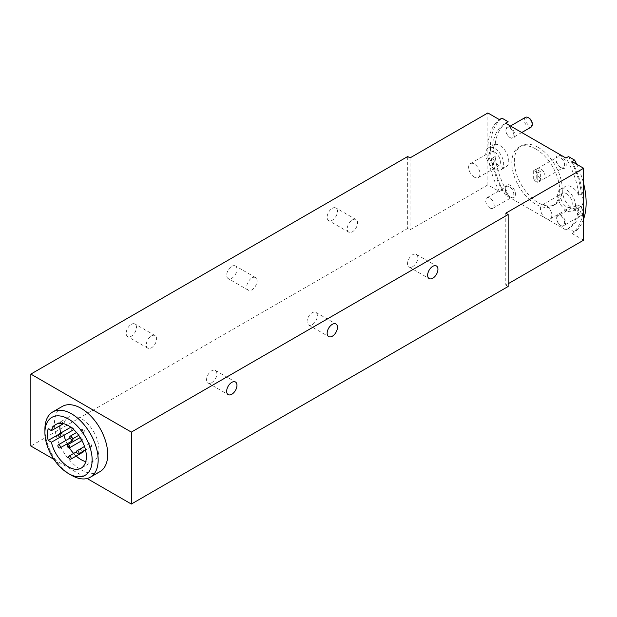 <?xml version="1.0" encoding="UTF-8"?>
<svg xmlns="http://www.w3.org/2000/svg" width="617" height="617" viewBox="0 0 617 617"><rect width="100%" height="100%" fill="white"/><g stroke="black" fill="none" stroke-linecap="round" stroke-linejoin="round"><path stroke-width="0.46" stroke-dasharray="3.08 2.31" d="M575.075 207.898A5.638 3.255 -120 0 0 577.535 213.575A5.638 3.255 -120 0 0 581.885 215.086A5.638 3.255 -120 0 0 583.05 212.503A5.638 3.255 -120 0 0 579.062 205.6A5.638 3.255 -120 0 0 576.247 205.322A5.638 3.255 -120 0 0 575.075 207.898M560.66 225.436A5.638 3.255 -120 0 0 563.475 225.714A5.638 3.255 -120 0 0 564.648 223.13A5.638 3.255 -120 0 0 560.66 216.228A5.638 3.255 -120 0 0 557.837 215.95A5.638 3.255 -120 0 0 556.665 218.526A5.638 3.255 -120 0 0 560.652 225.436A5.638 3.255 -120 0 0 560.66 225.436L561.138 225.714A6.317 3.648 60 0 1 556.665 217.978A6.317 3.648 60 0 1 561.138 215.395A6.317 3.648 60 0 1 565.604 223.13A6.317 3.648 60 0 1 561.138 225.714L560.652 225.436M583.05 211.585A4.512 2.607 60 0 1 579.864 213.428A4.512 2.607 60 0 1 576.671 207.898A4.512 2.607 60 0 1 579.864 206.063A4.512 2.607 60 0 1 583.05 211.585L583.05 212.503M532.27 123.624A4.512 2.607 60 0 1 529.077 125.467A4.512 2.607 60 0 1 525.885 119.937A4.512 2.607 60 0 1 529.077 118.094M525.46 117.353A5.638 3.255 -120 0 0 524.288 119.937A5.638 3.255 -120 0 0 526.756 125.613A5.638 3.255 -120 0 0 531.098 127.125M509.873 137.475A5.638 3.255 -120 0 0 512.688 137.753A5.638 3.255 -120 0 0 513.861 135.169A5.638 3.255 -120 0 0 509.873 128.267A5.638 3.255 -120 0 0 507.051 127.981A5.638 3.255 -120 0 0 505.886 130.565A5.638 3.255 -120 0 0 509.873 137.475L510.352 137.753A6.317 3.648 60 0 1 505.886 130.01A6.317 3.648 60 0 1 510.352 127.434A6.317 3.648 60 0 1 514.817 135.169A6.317 3.648 60 0 1 510.352 137.753L509.873 137.475M412.688 266.613A7.281 4.203 120 0 0 417.447 260.197A7.281 4.203 120 0 0 416.328 254.366A7.281 4.203 120 0 0 412.688 254.721A7.281 4.203 120 0 0 407.93 261.138A7.281 4.203 120 0 0 409.048 266.976A7.281 4.203 120 0 0 412.688 266.613M312.202 324.627A7.281 4.203 120 0 0 316.961 318.21A7.281 4.203 120 0 0 315.85 312.379A7.281 4.203 120 0 0 312.202 312.734A7.281 4.203 120 0 0 307.451 319.159A7.281 4.203 120 0 0 308.562 324.989A7.281 4.203 120 0 0 312.202 324.627M211.724 382.648A7.281 4.203 120 0 0 216.482 376.223A7.281 4.203 120 0 0 215.364 370.393A7.281 4.203 120 0 0 211.724 370.755A7.281 4.203 120 0 0 206.965 377.172A7.281 4.203 120 0 0 208.083 383.003A7.281 4.203 120 0 0 211.724 382.648M131.336 324.341A7.281 4.203 -60 0 1 134.976 323.979A7.281 4.203 -60 0 1 136.095 329.817A7.281 4.203 -60 0 1 131.336 336.234A7.281 4.203 -60 0 1 127.696 336.597A7.281 4.203 -60 0 1 126.578 330.758A7.281 4.203 -60 0 1 131.336 324.341M151.427 335.941A7.281 4.203 -60 0 1 155.075 335.579A7.281 4.203 -60 0 1 156.186 341.417A7.281 4.203 -60 0 1 151.427 347.834A7.281 4.203 -60 0 1 147.787 348.196A7.281 4.203 -60 0 1 146.676 342.358A7.281 4.203 -60 0 1 151.427 335.941M231.815 266.328A7.281 4.203 -60 0 1 235.463 265.966A7.281 4.203 -60 0 1 236.573 271.804A7.281 4.203 -60 0 1 231.815 278.221A7.281 4.203 -60 0 1 228.174 278.583A7.281 4.203 -60 0 1 227.064 272.745A7.281 4.203 -60 0 1 231.815 266.328M251.913 277.928A7.281 4.203 -60 0 1 255.554 277.565A7.281 4.203 -60 0 1 256.672 283.404A7.281 4.203 -60 0 1 251.913 289.82A7.281 4.203 -60 0 1 248.273 290.183A7.281 4.203 -60 0 1 247.155 284.344A7.281 4.203 -60 0 1 251.913 277.928M332.301 208.315A7.281 4.203 -60 0 1 335.941 207.952A7.281 4.203 -60 0 1 337.059 213.79A7.281 4.203 -60 0 1 332.301 220.207A7.281 4.203 -60 0 1 328.66 220.57A7.281 4.203 -60 0 1 327.542 214.731A7.281 4.203 -60 0 1 332.301 208.315M352.4 219.914A7.281 4.203 -60 0 1 356.04 219.552A7.281 4.203 -60 0 1 357.158 225.39A7.281 4.203 -60 0 1 352.4 231.807A7.281 4.203 -60 0 1 348.759 232.169A7.281 4.203 -60 0 1 347.641 226.331A7.281 4.203 -60 0 1 352.4 219.914M72.69 438.834A1.774 1.026 -120 0 0 71.695 437.7A1.774 1.026 -120 0 0 70.808 437.615A1.774 1.026 -120 0 0 70.539 439.034A1.774 1.026 -120 0 0 71.695 440.6A1.774 1.026 -120 0 0 72.582 440.692M83.704 451.035A1.774 1.026 -120 0 0 82.447 448.952A1.774 1.026 -120 0 0 81.56 448.868A1.774 1.026 -120 0 0 81.29 450.287A1.774 1.026 -120 0 0 82.447 451.852A1.774 1.026 -120 0 0 83.334 451.945M90.337 446.608A1.774 1.026 -120 0 0 91.223 446.693A1.774 1.026 -120 0 0 91.493 445.273A1.774 1.026 -120 0 0 90.337 443.708A1.774 1.026 -120 0 0 89.45 443.615A1.774 1.026 -120 0 0 89.18 445.042A1.774 1.026 -120 0 0 90.337 446.608M83.603 431.931A1.774 1.026 -120 0 0 84.49 432.016A1.774 1.026 -120 0 0 84.768 430.589A1.774 1.026 -120 0 0 83.603 429.023A1.774 1.026 -120 0 0 82.717 428.938A1.774 1.026 -120 0 0 82.447 430.365A1.774 1.026 -120 0 0 83.603 431.931M73.492 429.393A1.774 1.026 -120 0 0 72.251 426.995A1.774 1.026 -120 0 0 71.364 426.91A1.774 1.026 -120 0 0 71.086 428.329A1.774 1.026 -120 0 0 72.251 429.895A1.774 1.026 -120 0 0 73.138 429.987M81.999 440.592A1.774 1.026 -120 0 0 82.246 439.157A1.774 1.026 -120 0 0 81.089 437.615A1.774 1.026 -120 0 0 80.225 437.515A1.774 1.026 -120 0 0 79.932 438.949A1.774 1.026 -120 0 0 81.089 440.515A1.774 1.026 -120 0 0 81.984 440.6M85.748 461.632A25.228 14.561 -120 0 0 93.707 460.907A25.228 14.561 -120 0 0 97.571 440.692A25.228 14.561 -120 0 0 81.089 418.465A25.228 14.561 -120 0 0 68.479 417.215A25.228 14.561 -120 0 0 63.975 423.378L63.505 423.655M62.263 406.449A37.66 21.742 -120 0 0 56.494 436.628A37.66 21.742 -120 0 0 81.089 469.815A37.66 21.742 -120 0 0 99.923 471.673M494.726 152.229A8.029 4.635 -120 0 0 490.708 151.836A8.029 4.635 -120 0 0 489.482 158.268A8.029 4.635 -120 0 0 494.726 165.348A8.029 4.635 -120 0 0 498.744 165.742A8.029 4.635 -120 0 0 499.971 159.309A8.029 4.635 -120 0 0 494.726 152.229M474.311 177.133A8.029 4.635 60 0 1 469.059 170.053A8.029 4.635 60 0 1 470.293 163.621A8.029 4.635 60 0 1 474.311 164.022A8.029 4.635 60 0 1 479.556 171.094A8.029 4.635 60 0 1 478.322 177.534A8.029 4.635 60 0 1 474.311 177.133M566.545 193.699A8.029 4.635 -120 0 0 562.534 193.298A8.029 4.635 -120 0 0 561.3 199.731A8.029 4.635 -120 0 0 566.545 206.811A8.029 4.635 -120 0 0 570.563 207.212A8.029 4.635 -120 0 0 571.797 200.772A8.029 4.635 -120 0 0 566.545 193.699M546.13 218.603A8.029 4.635 60 0 1 540.885 211.523A8.029 4.635 60 0 1 542.112 205.083A8.029 4.635 60 0 1 546.13 205.484A8.029 4.635 60 0 1 551.374 212.564A8.029 4.635 60 0 1 550.148 218.996A8.029 4.635 60 0 1 546.13 218.603M495.235 144.054L492.682 145.527A12.633 7.296 60 0 1 493.515 144.902A12.633 7.296 60 0 1 499.832 145.527A12.633 7.296 60 0 1 508.084 156.656A12.633 7.296 60 0 1 506.148 166.783A12.633 7.296 60 0 1 499.832 166.158A12.633 7.296 60 0 1 492.682 157.906L495.235 156.433A12.633 7.296 60 0 1 495.235 144.054A61.361 35.424 60 0 1 505.662 123.238M494.726 169.104A12.633 7.296 60 0 1 486.474 157.967A12.633 7.296 60 0 1 488.409 147.849A12.633 7.296 60 0 1 494.726 148.473A12.633 7.296 60 0 1 502.978 159.602A12.633 7.296 60 0 1 501.043 169.729A12.633 7.296 60 0 1 494.726 169.104M568.496 156.571A61.361 35.424 60 0 1 581.353 193.769A12.633 7.296 60 0 1 581.353 206.147L578.8 207.62A12.633 7.296 60 0 1 577.967 208.245A12.633 7.296 60 0 1 571.651 207.62A12.633 7.296 60 0 1 563.398 196.491A12.633 7.296 60 0 1 565.334 186.365A12.633 7.296 60 0 1 571.651 186.99A12.633 7.296 60 0 1 578.8 195.242A61.361 35.424 60 0 0 565.943 158.045M566.545 210.567A12.633 7.296 60 0 1 558.292 199.438A12.633 7.296 60 0 1 560.228 189.311A12.633 7.296 60 0 1 566.545 189.936A12.633 7.296 60 0 1 574.805 201.073A12.633 7.296 60 0 1 572.861 211.191A12.633 7.296 60 0 1 566.545 210.567M561.138 167.809L561.138 167.809A7.219 4.165 60 0 1 556.033 158.962A7.219 4.165 60 0 1 561.138 156.016A7.219 4.165 60 0 1 566.236 164.862A7.219 4.165 60 0 1 561.138 167.809L560.305 167.33A6.047 3.494 60 0 1 556.033 159.926A6.047 3.494 60 0 1 557.282 157.158A6.047 3.494 60 0 1 560.305 157.458A6.047 3.494 60 0 1 564.254 162.78A6.047 3.494 60 0 1 563.329 167.631A6.047 3.494 60 0 1 560.305 167.33L561.138 167.809M540.716 178.637A6.047 3.494 60 0 1 536.767 173.308A6.047 3.494 60 0 1 537.692 168.464A6.047 3.494 60 0 1 540.716 168.765A6.047 3.494 60 0 1 544.664 174.094A6.047 3.494 60 0 1 543.739 178.938A6.047 3.494 60 0 1 540.716 178.637M510.352 197.131L510.352 197.131A7.219 4.165 60 0 1 505.246 188.285A7.219 4.165 60 0 1 510.352 185.339A7.219 4.165 60 0 1 515.457 194.178A7.219 4.165 60 0 1 510.352 197.131L509.519 196.653A6.047 3.494 60 0 1 505.246 189.242A6.047 3.494 60 0 1 506.495 186.481A6.047 3.494 60 0 1 509.519 186.774A6.047 3.494 60 0 1 513.467 192.103A6.047 3.494 60 0 1 512.542 196.946A6.047 3.494 60 0 1 509.519 196.653L510.352 197.131M489.929 207.96A6.047 3.494 60 0 1 485.98 202.631A6.047 3.494 60 0 1 486.906 197.787A6.047 3.494 60 0 1 489.929 198.088A6.047 3.494 60 0 1 493.878 203.417A6.047 3.494 60 0 1 492.952 208.261A6.047 3.494 60 0 1 489.929 207.96M535.741 148.944A33.842 19.536 60 0 1 557.845 178.76A33.842 19.536 60 0 1 552.662 205.877A33.842 19.536 60 0 1 535.741 204.204A33.842 19.536 60 0 1 513.637 174.387A33.842 19.536 60 0 1 518.82 147.27A33.842 19.536 60 0 1 535.741 148.944M538.294 147.471A33.842 19.536 60 0 1 560.398 177.287A33.842 19.536 60 0 1 555.215 204.404A33.842 19.536 60 0 1 538.294 202.731A33.842 19.536 60 0 1 516.19 172.907A33.842 19.536 60 0 1 521.373 145.797A33.842 19.536 60 0 1 538.294 147.471M507.143 122.235A61.361 35.424 60 0 1 507.614 121.958A61.361 35.424 60 0 1 508.092 121.696M492.682 145.527A61.361 35.424 60 0 1 505.061 123.431A61.361 35.424 60 0 1 505.539 123.169M578.8 207.62A61.361 35.424 60 0 1 566.421 229.717A61.361 35.424 60 0 1 565.943 229.979L568.496 228.506A61.361 35.424 60 0 0 568.974 228.244A61.361 35.424 60 0 0 581.353 206.147M505.786 213.189L505.786 285.123L508.146 283.758M576.664 164.23A67.677 39.072 60 0 1 583.62 183.55M583.62 218.989A67.677 39.072 60 0 1 574.628 232.046L568.496 228.506M565.943 229.979L505.539 195.103L508.092 193.63A61.361 35.424 60 0 1 495.235 156.433M508.092 193.63L501.968 190.098A67.677 39.072 60 0 1 501.968 118.155M501.968 190.098L499.415 191.571L487.862 184.899L487.862 112.957M487.862 184.899L410.027 229.84L407.667 228.475L30.85 446.029M410.027 157.898L410.027 229.84M583.62 240.183L572.075 233.519L574.628 232.046M508.146 286.489L505.786 285.123M53.972 459.372L87.113 478.507M407.667 156.533L407.667 228.475M505.539 195.103A61.361 35.424 60 0 1 492.682 157.906M581.353 193.769L578.8 195.242M499.415 191.571A67.677 39.072 60 0 1 499.415 119.629M572.075 161.577A67.677 39.072 60 0 1 572.075 233.519M540.369 181.09L536.219 178.691L536.219 169.112L540.369 171.511L540.369 181.09L537.816 182.563L533.666 180.164L536.219 178.691M540.369 171.511L537.816 172.984L537.816 182.563M537.816 172.984L533.666 170.585L536.219 169.112M533.666 170.585L533.666 180.164M71.549 475.321A37.66 21.742 60 0 1 44.918 429.201M60.774 433.018A19.181 11.075 -120 0 0 60.813 433.157L63.975 434.985L59.996 437.283M65.695 440.569A25.228 14.561 -120 0 0 67.137 443.831M67.623 444.788A25.228 14.561 -120 0 0 69.397 447.865M73.624 453.449A25.228 14.561 -120 0 0 76.215 456.056M60.813 433.157L58.53 434.476M63.975 423.378L60.813 421.558L48.249 428.807M60.813 421.558A19.181 11.075 -120 0 0 59.88 425.745M581.885 215.086L563.475 225.714M521.743 132.524L512.688 137.753M416.328 254.366L436.427 265.966M315.85 312.379L335.941 323.979M215.364 370.393L235.463 381.992M155.075 335.579L134.976 323.979M255.554 277.565L235.463 265.966M356.04 219.552L335.941 207.952M91.223 446.693L85.547 449.97M84.49 432.016L78.745 435.332M68.479 417.215L55.923 424.473M93.707 460.907L81.143 468.156M470.293 163.621L490.708 151.836M542.112 205.083L562.534 193.298M488.409 147.849L493.515 144.902M560.228 189.311L565.334 186.365M556.033 159.926L556.033 158.962M537.692 168.464L557.282 157.158M505.246 189.242L505.246 188.285M486.906 197.787L506.495 186.481M505.886 130.565L505.886 130.01M556.665 218.526L556.665 217.978M552.662 205.877L555.215 204.404M505.061 123.431L507.614 121.958M566.421 229.717L568.974 228.244M518.82 147.27L521.373 145.797M492.952 208.261L512.542 196.946M543.739 178.938L563.329 167.631M572.861 211.191L577.967 208.245M501.043 169.729L506.148 166.783M550.148 218.996L570.563 207.212M478.322 177.534L498.744 165.742M71.364 426.91L70.824 427.219M82.717 428.938L76.523 432.517M89.45 443.615L84.529 446.453M81.56 448.868L76.523 451.775M70.808 437.615L70.053 438.047M348.759 232.169L328.66 220.57M248.273 290.183L228.174 278.583M147.787 348.196L127.696 336.597M208.083 383.003L228.174 394.61M308.562 324.989L328.66 336.597M409.048 266.976L429.147 278.583M510.467 126.015L507.051 127.981M579.864 206.063L579.062 205.6M576.247 205.322L557.837 215.95"/><path stroke-width="0.93" d="M528.283 117.639L529.077 118.094A4.512 2.607 60 0 1 532.27 123.624L532.27 124.541A5.638 3.255 -120 0 0 528.283 117.639A5.638 3.255 -120 0 0 525.46 117.353L510.467 126.015M521.743 132.524L531.098 127.125A5.638 3.255 -120 0 0 532.27 124.541M432.787 278.221A7.281 4.203 120 0 0 437.546 271.804A7.281 4.203 120 0 0 436.427 265.966A7.281 4.203 120 0 0 432.787 266.328A7.281 4.203 120 0 0 428.028 272.745A7.281 4.203 120 0 0 429.147 278.583A7.281 4.203 120 0 0 432.787 278.221M332.301 336.234A7.281 4.203 120 0 0 337.059 329.817A7.281 4.203 120 0 0 335.941 323.979A7.281 4.203 120 0 0 332.301 324.341A7.281 4.203 120 0 0 327.542 330.758A7.281 4.203 120 0 0 328.66 336.597A7.281 4.203 120 0 0 332.301 336.234M231.815 394.248A7.281 4.203 120 0 0 236.573 387.831A7.281 4.203 120 0 0 235.463 381.992A7.281 4.203 120 0 0 231.815 382.355A7.281 4.203 120 0 0 227.064 388.772A7.281 4.203 120 0 0 228.174 394.61A7.281 4.203 120 0 0 231.815 394.248M60.026 447.942A1.774 1.026 -120 0 0 60.296 446.515A1.774 1.026 -120 0 0 59.139 444.95A1.774 1.026 -120 0 0 58.245 444.865A1.774 1.026 -120 0 0 57.975 446.284A1.774 1.026 -120 0 0 59.139 447.849A1.774 1.026 -120 0 0 60.026 447.942L72.582 440.692A1.774 1.026 -120 0 0 72.69 438.834M70.778 459.195A1.774 1.026 -120 0 0 71.048 457.775A1.774 1.026 -120 0 0 69.891 456.21A1.774 1.026 -120 0 0 69.004 456.117A1.774 1.026 -120 0 0 68.726 457.544A1.774 1.026 -120 0 0 69.891 459.11A1.774 1.026 -120 0 0 70.778 459.195L83.334 451.945A1.774 1.026 -120 0 0 83.704 451.035M77.773 453.857A1.774 1.026 -120 0 0 78.668 453.942A1.774 1.026 -120 0 0 78.937 452.523A1.774 1.026 -120 0 0 77.773 450.958A1.774 1.026 -120 0 0 76.886 450.865A1.774 1.026 -120 0 0 76.616 452.292A1.774 1.026 -120 0 0 77.773 453.857M71.04 439.181A1.774 1.026 -120 0 0 71.934 439.265A1.774 1.026 -120 0 0 72.204 437.846A1.774 1.026 -120 0 0 71.04 436.281A1.774 1.026 -120 0 0 70.153 436.188A1.774 1.026 -120 0 0 69.883 437.615A1.774 1.026 -120 0 0 71.04 439.181M60.574 437.237A1.774 1.026 -120 0 0 60.852 435.81A1.774 1.026 -120 0 0 59.687 434.245A1.774 1.026 -120 0 0 58.8 434.16A1.774 1.026 -120 0 0 58.53 435.587A1.774 1.026 -120 0 0 59.687 437.152A1.774 1.026 -120 0 0 60.574 437.237L73.138 429.987A1.774 1.026 -120 0 0 73.492 429.393M67.137 443.831A25.228 14.561 -120 0 0 67.623 444.788A1.774 1.026 -120 0 0 67.369 446.199A1.774 1.026 -120 0 0 68.533 447.765A1.774 1.026 -120 0 0 69.42 447.857L81.984 440.6A1.774 1.026 -120 0 0 81.999 440.592M73.624 453.449A25.228 14.561 -120 0 1 69.397 447.865A1.774 1.026 -120 0 0 69.69 446.43A1.774 1.026 -120 0 0 68.533 444.865A1.774 1.026 -120 0 0 67.646 444.78L80.202 437.522A1.774 1.026 -120 0 0 80.202 437.522M63.505 423.655L51.419 430.635L48.249 428.807A19.181 11.075 -120 0 0 48.249 440.407L51.419 442.235A25.228 14.561 -120 0 0 68.533 466.907A25.228 14.561 -120 0 0 81.143 468.156A25.228 14.561 -120 0 0 85.007 447.95A25.228 14.561 -120 0 0 68.533 425.722A25.228 14.561 -120 0 0 55.923 424.473A25.228 14.561 -120 0 0 51.419 430.635M76.215 456.056A25.228 14.561 -120 0 0 81.089 459.657A25.228 14.561 -120 0 0 85.748 461.632M71.549 475.321L68.533 473.578A33.395 19.281 -120 0 0 92.149 459.95A33.395 19.281 -120 0 0 68.533 419.051A33.395 19.281 -120 0 0 44.918 432.679A33.395 19.281 -120 0 0 68.533 473.578L71.549 475.321A37.66 21.742 60 0 0 90.375 477.188L99.923 471.673A37.66 21.742 -120 0 0 105.692 441.502A37.66 21.742 -120 0 0 81.089 408.315A37.66 21.742 -120 0 0 62.263 406.449L52.715 411.963A37.66 21.742 60 0 1 71.549 413.83A37.66 21.742 60 0 1 96.144 447.009A37.66 21.742 60 0 1 90.375 477.188M583.62 168.248L572.075 161.577L574.628 160.104L568.496 156.571L565.943 158.045L505.539 123.169L508.092 121.696L501.968 118.155L499.415 119.629L487.862 112.957L410.027 157.898L407.667 156.533L30.85 374.087L131.336 432.101L508.146 214.546L505.786 213.189L583.62 168.248L583.62 240.183L508.146 283.758M505.662 123.238A61.361 35.424 60 0 1 507.143 122.235M574.628 160.104A67.677 39.072 60 0 1 576.664 164.23M583.62 183.55A67.677 39.072 60 0 1 583.62 218.989M87.113 478.507L131.336 504.043L508.146 286.489L508.146 214.546M30.85 374.087L30.85 446.029L53.972 459.372M131.336 432.101L131.336 504.043M44.918 432.679L44.918 429.201A37.66 21.742 60 0 1 52.715 411.963M59.996 437.283L51.419 442.235M64.037 435.24A25.228 14.561 -120 0 0 65.695 440.569M58.53 434.476L48.249 440.407M59.88 425.745A19.181 11.075 -120 0 0 60.774 433.018M85.547 449.97L78.668 453.942M78.745 435.332L71.934 439.265M70.824 427.219L58.8 434.16M76.523 432.517L70.153 436.188M84.529 446.453L76.886 450.865M76.523 451.775L69.004 456.117M70.053 438.047L58.245 444.865"/></g></svg>
